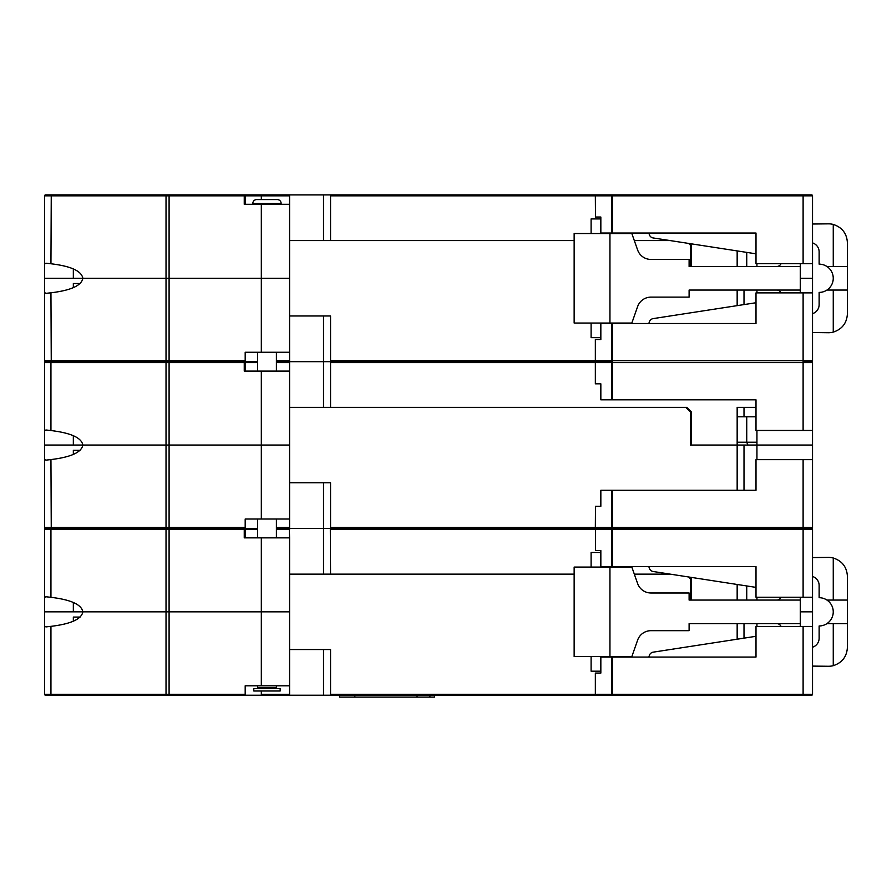<?xml version="1.0" encoding="UTF-8"?>
<svg xmlns="http://www.w3.org/2000/svg" width="892" height="892" viewBox="0 0 892 892"><rect width="100%" height="100%" fill="white"/><g stroke="black" fill="none" stroke-linecap="round" stroke-linejoin="round"><path stroke-width="1.34" d="M812.534 250.016L812.534 242.903A9.422 9.422 0 0 1 819.135 251.901L819.135 264.144A14.138 14.138 0 0 1 826.94 290.056A14.138 14.138 0 0 1 819.135 292.409L819.135 304.663A9.422 9.422 0 0 1 812.534 313.649L812.534 311.252L812.534 313.649M800.291 292.888L800.291 263.675M648.796 323.506L649.432 321.7A4.716 4.716 0 0 1 653.156 318.611L756.003 302.734M812.534 332.538L828.345 332.716A18.843 18.843 0 0 0 833.262 332.114L833.262 290.056M776.731 290.056A4.716 4.716 0 0 1 781.046 292.888M648.796 233.046L649.432 234.852A4.716 4.716 0 0 0 653.156 237.952L756.003 253.819M781.046 263.675A4.716 4.716 0 0 1 776.731 266.496M833.262 266.496L833.262 224.438A18.843 18.843 0 0 0 828.345 223.847L812.534 224.015M800.291 290.056L689.103 290.056L689.103 297.125L650.959 297.125A14.138 14.138 0 0 0 637.624 306.569L631.67 323.506M631.67 233.046L637.624 249.983A14.138 14.138 0 0 0 650.959 259.438L689.103 259.438L689.103 266.496L800.291 266.496M826.94 290.056L847.4 290.056L847.4 266.496L826.94 266.496M600.84 337.644L591.106 337.644L591.106 323.038M600.84 218.919L591.106 218.919L591.106 233.526M631.837 323.038L609.95 323.038L609.95 233.526L631.837 233.526M847.4 266.496L847.4 242.691C846.809 233.414 842.093 227.326 833.262 224.438M833.262 332.114C842.093 329.226 846.809 323.149 847.4 313.873L847.4 290.056M609.95 323.038L574.147 323.038L574.147 233.526L609.95 233.526M812.534 583.569L812.534 576.466A9.422 9.422 0 0 1 819.135 585.453L819.135 597.707A14.138 14.138 0 0 1 826.94 623.619A14.138 14.138 0 0 1 819.135 625.972L819.135 638.215A9.422 9.422 0 0 1 812.534 647.213L812.534 644.816L812.534 647.213M800.291 626.44L800.291 597.227M648.796 657.069L649.432 655.263A4.716 4.716 0 0 1 653.156 652.163L756.003 636.297M812.534 666.101L828.345 666.268A18.843 18.843 0 0 0 833.262 665.677L833.262 623.619M776.731 623.619A4.716 4.716 0 0 1 781.046 626.44M648.796 566.61L649.432 568.416A4.716 4.716 0 0 0 653.156 571.504L756.003 587.382M781.046 597.227A4.716 4.716 0 0 1 776.731 600.06M833.262 600.06L833.262 558.002A18.843 18.843 0 0 0 828.345 557.4L812.534 557.578M800.291 623.619L689.103 623.619L689.103 630.677L650.959 630.677A14.138 14.138 0 0 0 637.624 640.133L631.67 657.069M631.67 566.61L637.624 583.546A14.138 14.138 0 0 0 650.959 592.99L689.103 592.99L689.103 600.06L800.291 600.06M826.94 623.619L847.4 623.619L847.4 600.06L826.94 600.06M600.84 671.197L591.106 671.197L591.106 656.59M600.84 552.471L591.106 552.471L591.106 567.078M631.837 656.59L609.95 656.59L609.95 567.078L631.837 567.078M847.4 600.06L847.4 576.243C846.809 566.966 842.093 560.89 833.262 558.002M833.262 665.677C842.093 662.789 846.809 656.702 847.4 647.425L847.4 623.619M609.95 656.59L574.147 656.59L574.147 567.078L609.95 567.078M434.46 695.225L434.46 697.109L339.529 697.109L339.529 695.225M417.055 695.225L417.055 697.109M252.837 204.313L252.837 203.365A3.769 3.769 0 0 1 256.606 199.596L277.334 199.596A3.769 3.769 0 0 1 281.103 203.365L281.103 204.313M256.606 688.635A0.948 0.948 90 0 0 257.554 687.687L257.554 685.803M257.554 537.865L257.554 519.021M257.554 371.094L257.554 352.251M277.334 688.635A0.948 0.948 -90 0 1 276.397 687.687L276.397 685.803M276.397 537.865L276.397 519.021M276.397 371.094L276.397 352.251M280.166 688.635L253.785 688.635L253.785 690.988L280.166 690.988L280.166 688.635M70.981 695.225L89.356 695.225M330.308 695.225L330.553 694.288L595.477 694.288A0.948 0.814 90 0 0 596.291 695.225A0.948 0.948 0 0 1 595.343 694.288L596.291 695.225L261.323 695.225L289.331 695.225L289.588 694.288L289.588 685.803L261.323 685.803L261.323 611.834L289.588 611.834L289.588 685.803M44.6 635.394L44.6 611.834L169.09 611.834L44.6 611.834L44.6 694.288L45.548 695.225L245.189 695.225L131.76 695.225M596.291 695.225L811.597 695.225A0.948 0.948 0 0 0 812.534 694.288A0.948 0.948 0 0 1 811.597 695.225L809.657 695.225M261.323 537.865L289.588 537.865L289.588 611.834L169.09 611.834L261.323 611.834L261.323 537.865L244.252 537.865L244.252 529.391L166.024 529.391L166.024 694.288L245.189 694.288L245.189 695.225L261.323 695.225L261.323 690.988M165.488 695.225L203.175 695.225M812.534 597.227L812.534 529.391L612.38 529.391L612.38 566.61L756.003 566.61L756.003 597.227L812.534 597.227L812.534 611.834L800.291 611.834L812.534 611.834L812.534 694.288L803.112 694.288L803.112 626.44L756.003 626.44L756.003 657.069L612.38 657.069L612.38 694.288L803.112 694.288L803.112 695.225M44.6 644.816L44.6 654.237M44.6 694.288L50.944 694.288L51.257 695.225L45.548 695.225A0.948 0.948 0 0 1 44.6 694.288L44.6 678.266M612.38 695.225A0.948 0.814 -90 0 1 611.566 694.288L612.38 694.288L612.38 695.225M595.343 694.288L595.343 673.081L595.477 694.288L611.566 694.288L611.566 657.069L612.38 657.069M611.566 657.069L600.84 657.069L600.84 673.081L595.477 673.081M756.94 623.619L756.94 626.44L756.94 623.619M737.16 623.619L737.16 639.196M690.519 600.06L690.519 578.852L688.646 576.979M289.588 574.147L574.147 574.147L330.553 574.147L330.308 528.443L276.397 528.443L289.331 528.443L289.588 537.865M634.323 574.147L670.26 574.147L634.323 574.147M330.553 694.288L330.553 649.532L289.588 649.532L323.517 649.532L323.517 695.225M803.112 626.44L812.534 626.44M744.006 638.148L744.006 623.619M44.6 626.117L45.938 626.909L50.944 626.351C70.925 623.954 81.551 619.115 82.844 611.834C81.551 604.553 70.925 599.714 50.944 597.317L45.938 596.759L44.6 597.551L44.6 611.834L44.6 588.285M73.334 617.086L73.334 621.222L73.334 617.086L80.113 617.086M245.189 694.288L245.189 685.803L261.323 685.803M803.112 597.227L803.112 528.443L612.38 528.443L811.597 528.443A0.948 0.948 0 0 1 812.534 529.391A0.948 0.948 0 0 0 811.597 528.443A0.948 0.948 0 0 0 812.534 527.507A0.948 0.948 0 0 1 811.597 528.443L809.657 528.443M44.6 468.612L44.6 445.052L169.09 445.052L44.6 445.052L44.6 527.507L45.548 528.443L44.6 529.391A0.948 0.948 0 0 1 45.548 528.443L244.252 528.443A0.948 0.948 0 0 1 245.189 529.391L244.252 529.391L244.252 528.443L70.981 528.443M276.397 527.507L289.588 527.507L289.588 519.021L261.323 519.021L261.323 445.052L169.09 445.052L261.323 445.052L261.323 371.094L244.252 371.094L244.252 362.609L166.024 362.609L166.024 529.391L50.944 529.391L51.257 528.443L45.548 528.443L89.356 528.443L45.548 528.443A0.948 0.948 0 0 1 44.6 527.507L44.6 511.484M323.517 574.147L323.517 528.443L330.308 528.443L330.553 527.507L595.343 527.507L596.291 528.443L330.308 528.443L596.291 528.443A0.948 0.948 0 0 1 595.343 527.507L611.566 527.507L611.566 490.288L612.38 490.288L612.38 529.391L611.566 529.391A0.948 0.814 -90 0 1 612.38 528.443L596.291 528.443L595.343 529.391A0.948 0.948 0 0 1 596.291 528.443L612.38 528.443A0.948 0.814 -90 0 1 611.566 527.507L812.534 527.507L812.534 445.052L756.94 445.052L756.94 459.659L756.94 430.457M193.754 528.443L165.488 528.443L193.754 528.443M44.6 583.569L44.6 578.852M50.944 597.317L50.944 529.391L44.6 529.391L44.6 597.551M612.38 566.61L611.566 566.61L611.566 529.391L595.477 529.391L595.477 550.587L600.84 550.587L600.84 566.61L611.566 566.61M689.75 577.157L691.456 578.852L691.456 600.06M737.16 584.472L737.16 600.06M756.94 600.06L756.94 597.227M746.738 585.955L746.738 600.06M73.334 611.834L73.334 602.446L73.334 611.834M611.566 490.288L600.84 490.288L600.84 506.299L595.477 506.299L595.477 527.507A0.948 0.814 90 0 0 596.291 528.443A0.948 0.814 90 0 0 595.477 529.391L595.477 550.587M245.189 537.865L245.189 529.391A0.948 0.948 0 0 0 244.252 528.443A0.948 0.948 0 0 1 245.189 529.391L257.554 529.391M276.397 528.443L323.517 528.443L323.517 482.75L289.588 482.75L330.553 482.75L330.553 527.507M44.6 527.507L245.189 527.507L245.189 528.443L257.554 528.443M261.323 371.094L289.588 371.094L289.588 445.052L261.323 445.052L289.588 445.052L289.588 519.021M289.588 407.365L685.803 407.365L690.519 412.082L690.519 445.052L737.16 445.052L737.16 490.288M744.006 490.288L744.006 445.052L690.519 445.052M744.006 445.052L812.534 445.052L812.534 362.609L803.112 362.609L803.112 361.673L811.597 361.673A0.948 0.948 0 0 1 812.534 362.609A0.948 0.948 0 0 0 811.597 361.673A0.948 0.948 0 0 0 812.534 360.725A0.948 0.948 0 0 1 811.597 361.673L809.657 361.673M44.6 478.034L44.6 487.456M595.343 527.507L595.477 506.299M812.534 478.034L812.534 487.456L812.534 478.034M803.112 528.443L803.112 459.659L756.003 459.659L756.003 490.288L612.38 490.288M803.112 459.659L812.534 459.659M44.6 459.335L45.938 460.138L50.944 459.57C70.925 457.172 81.551 452.333 82.844 445.052C81.551 437.782 70.925 432.943 50.944 430.546L45.938 429.977L44.6 430.78L44.6 445.052L44.6 421.503M73.334 450.304L73.334 454.441L73.334 450.304L80.113 450.304M245.189 527.507L245.189 519.021L261.323 519.021M289.588 527.507L289.331 528.443M44.6 301.83L44.6 278.282L169.09 278.282L44.6 278.282L44.6 360.725L45.548 361.673L44.6 362.609A0.948 0.948 0 0 1 45.548 361.673L244.252 361.673A0.948 0.948 0 0 1 245.189 362.609L244.252 362.609L244.252 361.673L70.981 361.673M276.397 360.725L289.588 360.725L289.588 352.251L261.323 352.251L261.323 278.282L169.09 278.282L261.323 278.282L261.323 204.313L244.252 204.313L244.252 195.827L166.024 195.827L166.024 362.609L50.944 362.609L51.257 361.673L45.548 361.673L89.356 361.673L45.548 361.673A0.948 0.948 0 0 1 44.6 360.725L44.6 344.702M276.397 361.673L330.308 361.673L323.517 361.673L323.517 315.969L289.588 315.969L330.553 315.969L330.553 360.725L595.343 360.725L595.343 339.529L595.477 360.725L812.534 360.725L812.534 278.282L800.291 278.282L812.534 278.282L812.534 195.827L803.112 195.827L803.112 194.891L811.597 194.891L596.291 194.891L595.343 195.827A0.948 0.948 0 0 1 596.291 194.891A0.948 0.814 90 0 0 595.477 195.827L595.477 217.035L600.84 217.035L600.84 233.046L611.566 233.046L611.566 195.827L330.553 195.827L330.553 240.584L574.147 240.584L289.588 240.584M812.534 430.457L803.112 430.457L803.112 362.609L611.566 362.609A0.948 0.814 -90 0 1 612.38 361.673L596.291 361.673L595.343 362.609A0.948 0.948 0 0 1 596.291 361.673L612.38 361.673A0.948 0.814 -90 0 1 611.566 360.725L611.566 323.506L756.003 323.506L756.003 292.888L812.534 292.888M193.754 361.673L165.488 361.673L193.754 361.673M612.38 323.506L612.38 399.828L611.566 399.828L611.566 362.609L595.477 362.609L595.343 383.816L595.343 362.609L330.553 362.609L330.308 361.673L596.291 361.673L330.308 361.673L330.553 360.725M44.6 416.787L44.6 412.082M50.944 430.546L50.944 362.609L44.6 362.609L44.6 430.78M812.534 416.787L812.534 402.66M612.38 399.828L756.003 399.828L756.003 430.457L803.112 430.457M595.477 383.816L600.84 383.816L600.84 399.828L611.566 399.828M289.588 360.725L289.588 371.094M330.553 362.609L330.553 407.365L686.751 407.365L691.456 412.082L691.456 445.052M756.003 407.365L737.16 407.365L737.16 445.052M323.517 407.365L323.517 361.673L289.331 361.673M756.003 416.787L737.16 416.787M756.94 442.231L746.738 442.231L747.909 445.052M746.738 416.787L746.738 442.231L737.16 442.231M744.006 407.365L744.006 416.787M73.334 445.052L73.334 435.675L73.334 445.052M245.189 371.094L245.189 362.609A0.948 0.948 0 0 0 244.252 361.673A0.948 0.948 0 0 1 245.189 362.609L257.554 362.609M44.6 360.725L245.189 360.725L245.189 361.673L257.554 361.673M261.323 204.313L289.588 204.313L289.588 278.282L261.323 278.282L289.588 278.282L289.588 352.251M44.6 311.252L44.6 320.685M595.343 360.725L595.477 360.725A0.948 0.814 90 0 0 596.291 361.673A0.948 0.948 0 0 1 595.343 360.725L596.291 361.673A0.948 0.814 90 0 0 595.477 362.609L595.343 362.609M611.566 323.506L600.84 323.506L600.84 339.529L595.477 339.529M756.94 290.056L756.94 292.888L756.94 290.056M737.16 290.056L737.16 305.644M690.519 266.496L690.519 245.3L688.646 243.427M634.323 240.584L670.26 240.584L634.323 240.584M744.006 304.585L744.006 290.056M44.6 292.565L45.938 293.357L50.944 292.799C70.925 290.402 81.551 285.563 82.844 278.282C81.551 271.001 70.925 266.162 50.944 263.764L45.938 263.207L44.6 263.999L44.6 278.282L44.6 254.722M73.334 283.522L73.334 287.659L73.334 283.522L80.113 283.522M245.189 360.725L245.189 352.251L261.323 352.251M261.323 199.596L261.323 195.827L260.375 194.891L261.323 195.827L289.588 195.827L289.331 194.891L244.252 194.891A0.948 0.948 0 0 1 245.189 195.827L244.252 195.827L244.252 194.891L70.981 194.891M47.477 194.891L45.548 194.891L44.6 195.827A0.948 0.948 0 0 1 45.548 194.891L89.356 194.891M131.76 194.891L596.291 194.891M165.488 194.891L203.175 194.891M44.6 250.016L44.6 245.3M166.325 194.891L166.024 195.827L44.6 195.827L44.6 263.999M803.112 263.675L803.112 195.827L612.38 195.827L612.38 233.046L756.003 233.046L756.003 263.675L812.534 263.675M612.38 233.046L611.566 233.046M289.588 195.827L289.588 204.313M689.75 243.594L691.456 245.3L691.456 266.496M737.16 250.92L737.16 266.496M756.94 266.496L756.94 263.675M323.517 240.584L323.517 194.891M330.553 195.827L330.308 194.891M746.738 252.391L746.738 266.496M73.334 278.282L73.334 268.893L73.334 278.282M811.597 194.891A0.948 0.948 0 0 1 812.534 195.827A0.948 0.948 0 0 0 811.597 194.891M595.343 195.827L595.477 217.035M245.189 204.313L245.189 195.827A0.948 0.948 0 0 0 244.252 194.891A0.948 0.948 0 0 1 245.189 195.827L261.323 195.827M429.888 697.109L429.888 695.225M354.838 695.225L354.838 697.109M252.837 203.365L281.103 203.365M276.397 687.687L257.554 687.687M261.323 694.288L289.588 694.288M166.325 695.225L166.024 694.288L50.944 694.288L50.944 626.351M169.09 194.891L169.09 695.225M276.397 529.391L289.588 529.391M595.343 529.391L330.553 529.391M51.257 528.443L50.944 459.57M276.397 362.609L289.588 362.609M803.112 361.673L803.112 292.888M51.257 361.673L50.944 292.799M51.257 194.891L50.944 263.764M612.38 195.827L611.566 195.827A0.948 0.814 -90 0 1 612.38 194.891L612.38 195.827"/></g></svg>
